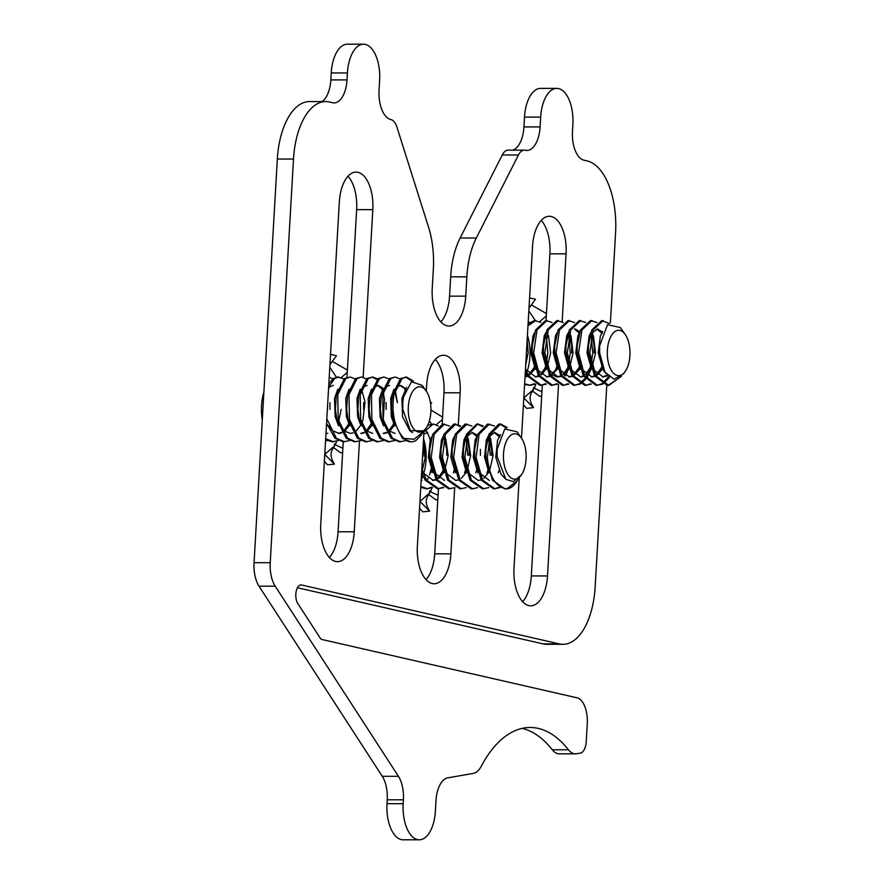 <?xml version="1.0" encoding="UTF-8"?>
<svg xmlns="http://www.w3.org/2000/svg" width="884" height="884" viewBox="0 0 884 884"><rect width="100%" height="100%" fill="white"/><g stroke="black" fill="none" stroke-linecap="round" stroke-linejoin="round"><path stroke-width="1.33" d="M359.468 441.171L354.241 531.77A33.714 16.862 -90 0 1 337.478 561.66A33.714 16.862 -90 0 1 335.566 561.439A33.714 16.862 -90 0 1 320.748 524.113L339.323 201.994A33.714 16.862 -90 0 1 356.097 172.104A33.714 16.862 -90 0 1 372.816 209.652L363.158 377.214M343.257 441.823L338.075 531.759A33.714 16.862 -90 0 1 329.389 557.517M454.674 487.78L450.873 553.859A33.714 16.862 -90 0 1 434.099 583.749A33.714 16.862 -90 0 1 432.188 583.528A33.714 16.862 -90 0 1 417.37 546.202L424.022 430.95M438.442 488.83L434.696 553.848A33.714 16.862 -90 0 1 426.011 579.606M558.522 384.573L547.494 575.937A33.714 16.862 -90 0 1 530.72 605.827A33.714 16.862 -90 0 1 528.809 605.617A33.714 16.862 -90 0 1 514.002 568.29L519.217 477.824M542.312 385.302L531.317 575.926A33.714 16.862 -90 0 1 522.643 601.695M606.778 385.369L595.164 586.843A64.841 32.421 -90 0 1 562.909 644.314A64.841 32.421 -90 0 1 559.24 643.895L301.577 584.998A10.376 5.182 90 0 0 300.991 584.932A10.376 5.182 90 0 0 296.074 591.96A10.376 5.182 90 0 0 297.809 603.529L319.986 637.74A9.083 4.542 90 0 0 322.24 639.563L577.009 697.808A23.349 11.669 -90 0 1 587.274 723.653L586.236 741.687A12.973 6.486 -90 0 1 580.291 753.146L576.412 753.754A25.934 12.973 -90 0 1 575.396 753.831A25.934 12.973 -90 0 1 573.926 753.665A25.934 12.973 -90 0 1 568.434 749.776A142.655 71.328 90 0 0 530.179 727.477A142.655 71.328 90 0 0 481.161 766.406A25.934 12.973 -90 0 1 473.382 773.389L447.746 777.854A25.934 12.973 90 0 0 435.978 800.749L435.381 811.059A32.421 16.21 -90 0 1 419.259 839.8L403.082 839.789A32.421 16.21 -90 0 1 401.248 839.579A32.421 16.21 -90 0 1 387.004 803.689L387.225 799.799A25.934 12.973 90 0 0 382.275 776.307L259.012 586.169A25.934 12.973 -90 0 1 254.051 562.688L277.333 159.043A64.841 32.421 -90 0 1 309.577 101.572L325.754 101.583A64.841 32.421 -90 0 1 329.423 102.003L332.638 102.732A25.934 12.973 90 0 0 334.108 102.898A25.934 12.973 90 0 0 347.003 79.914L347.412 72.952A32.421 16.21 -90 0 1 363.534 44.211A32.421 16.21 -90 0 1 379.612 80.311L379.048 90.102A26.542 13.271 90 0 0 390.717 119.495A26.542 13.271 90 0 0 390.772 119.506A16.862 8.431 -90 0 1 396.96 127.241L428.541 227.111A64.841 32.421 -90 0 1 433.348 269.178L432.232 288.504A33.714 16.862 90 0 0 447.05 325.831A33.714 16.862 90 0 0 448.962 326.052A33.714 16.862 90 0 0 465.724 296.162L466.84 276.836A64.841 32.421 -90 0 1 476.31 238.028L518.433 155.009A16.862 8.431 -90 0 1 524.356 150.147A16.862 8.431 -90 0 1 525.35 150.269A26.542 13.271 90 0 0 526.897 150.457A26.542 13.271 90 0 0 540.102 126.92L540.665 117.13A32.421 16.21 -90 0 1 556.798 88.389A32.421 16.21 -90 0 1 572.876 124.489L572.478 131.451A25.934 12.973 90 0 0 583.871 160.17L587.086 160.899A64.841 32.421 -90 0 1 615.584 232.68L610.38 322.969M419.259 839.8A32.421 16.21 -90 0 1 417.425 839.59A32.421 16.21 -90 0 1 403.181 803.7L403.402 799.81A25.934 12.973 90 0 0 398.441 776.318L275.189 586.18A25.934 12.973 -90 0 1 270.228 562.699L293.499 159.054A64.841 32.421 -90 0 1 325.754 101.583M575.396 753.831L559.218 753.82A25.934 12.973 -90 0 1 557.749 753.654A25.934 12.973 -90 0 1 552.268 749.765A142.655 71.328 90 0 0 522.09 728.383M512.72 150.147A26.542 13.271 90 0 0 523.936 126.909L524.499 117.119A32.421 16.21 -90 0 1 540.621 88.378L556.798 88.389M440.873 321.909A33.714 16.862 90 0 0 449.558 296.151L450.674 276.825A64.841 32.421 -90 0 1 460.133 238.017L502.256 154.998A16.862 8.431 -90 0 1 508.189 150.136L524.356 150.147M435.337 359.379A33.714 16.862 -90 0 1 443.978 392.783L442.177 424.066M322.008 101.572A25.934 12.973 90 0 0 330.837 79.903L331.235 72.941A32.421 16.21 -90 0 1 347.357 44.2L363.534 44.211M562.909 644.314L546.732 644.303A64.841 32.421 -90 0 1 543.063 643.884L297.433 587.738M541.251 220.403A33.714 16.862 -90 0 1 549.892 253.818L546.047 320.505M348.009 176.225A33.714 16.862 -90 0 1 356.65 209.641L346.981 377.258M521.494 438.166L532.566 246.172A33.714 16.862 -90 0 1 549.34 216.282A33.714 16.862 -90 0 1 566.069 253.83L562.158 321.699M426.309 391.159L426.663 385.137A33.714 16.862 -90 0 1 443.425 355.246A33.714 16.862 -90 0 1 460.155 392.794L458.332 424.508M262.294 419.878A32.421 16.21 -90 0 1 262.725 396.651A61.007 61.007 0 0 1 263.896 392.043M409.491 399.126A22.697 11.348 90 0 0 412.154 426.607A22.697 11.348 90 0 0 426.132 427.989A22.697 11.348 90 0 0 429.69 419.789A22.697 11.348 90 0 0 426.154 390.927A22.697 11.348 90 0 0 409.491 399.126M426.154 390.927L422.221 385.358L411.48 381.744L403.48 397.038L402.817 402.364L402.828 409.447L410.342 430.696L423.889 430.839L426.132 427.989M327.058 440.586L325.533 441.238M348.616 423.403L347.832 425.79M338.285 440.597L331.975 441.812L325.61 439.735M333.378 441.812L325.677 438.718M349.512 440.608L343.202 441.823L334.981 438.265L326.561 423.348M344.605 441.823L336.384 438.276L326.826 418.784M360.749 440.608L354.429 441.834L346.219 438.276L336.771 419.392L335.434 409.402L336.373 394.651L344.428 378.562L350.263 376.982L355.169 378.938M355.832 441.834L347.622 438.276L338.174 419.392L337.776 394.651L345.832 378.562L350.263 376.982M371.976 440.619L365.667 441.845L357.445 438.287L348.009 419.392L346.672 409.402L347.6 394.662L355.655 378.562L361.501 376.993L366.396 378.949M367.07 441.845L358.849 438.287L349.412 419.392L349.003 394.662L357.059 378.573L361.501 376.993M393.535 423.436L392.761 425.812M383.203 440.63L376.893 441.845L368.672 438.298L359.236 419.403L357.898 409.414L358.838 394.662L366.882 378.573L372.728 377.004L377.634 378.96M378.297 441.845L370.076 438.298L360.639 419.403L360.241 394.662L368.285 378.573L372.728 377.004M394.441 440.63L388.131 441.856L379.91 438.298L370.473 419.414L369.125 409.425L370.064 394.673L378.12 378.584L383.954 377.015L388.861 378.96M389.535 441.856L381.313 438.298L371.877 419.414L371.468 394.673L379.523 378.584L383.954 377.015M405.668 440.641L399.358 441.867L391.137 438.309L381.7 419.414L380.363 409.425L381.302 394.684L389.347 378.595L395.192 377.015L400.098 378.971M400.761 441.867L392.54 438.309L383.103 419.414L382.706 394.684L390.75 378.595L395.192 377.015M329.224 377.125L332.704 378.927M328.837 383.822L333.191 378.551L337.633 376.982L343.942 378.938M328.638 387.28L334.594 378.551L339.036 376.982M363.667 402.585L363.644 409.414M371.28 422.685L370.838 424.165M372.031 377.037L376.927 379.579M383.247 392.253L384.485 399.446L383.225 419.944M386.131 402.607L386.109 409.436L386.142 402.717M395.181 389.745L397.358 402.507M404.949 389.579L405.237 390.518M410.883 441.867L402.375 438.32L392.927 419.425L391.59 409.436L391.59 402.264L392.529 394.695L400.574 378.595L406.419 377.026L413.259 380.96M405.723 377.059L412.176 381.369M424.585 430.077L420.74 435.602L416.143 440.298A32.421 16.21 -90 0 1 411.148 441.867A32.421 16.21 -90 0 1 403.778 438.32C394.518 427.646 391.236 413.104 393.933 394.695L401.988 378.595L406.419 377.026M423.569 431.602L414.088 439.282L403.778 438.32M402.828 409.447L402.817 402.308M391.59 409.436L391.59 402.342M395.358 389.203L397.656 386.606L400.806 385.446L405.944 388.783M395.148 433.436L388.849 430.806L384.894 425.768M380.363 409.425L380.363 402.253M384.12 389.192L386.43 386.606L389.568 385.435M394.452 425.292L389.524 431.37M386.816 432.895L383.921 433.425M369.125 409.425L369.125 402.253M372.893 389.181L375.192 386.595L378.341 385.424L383.059 388.198M372.694 433.425L366.385 430.795L362.429 425.757M357.898 409.414L357.898 402.242M361.666 389.181L363.965 386.584L367.103 385.424M372.053 425.16L367.07 431.348M364.352 432.884L361.457 433.414M346.672 409.402L346.672 402.231M361.545 389.546L365.026 402.021L362.882 420.331L361.678 423.425M360.76 425.27L355.832 431.348M353.125 432.873L350.23 433.403L343.92 430.773L339.975 425.734M335.434 409.402L335.434 402.231M349.534 425.259L344.605 431.337M341.887 432.862L338.992 433.403L332.693 430.762L328.738 425.723M328.583 388.286L330.273 386.562L333.412 385.402M327.765 433.392L325.986 433.193M327.069 425.248L326.384 426.442M412.563 432.608L409.911 430.817L402.552 416.839L401.888 398.529L406.629 387.38M394.728 425.779L391.325 416.828L390.662 398.518L393.955 389.203M400.098 385.501L404.01 388.076L405.38 390.131M383.49 425.768L380.087 416.817L379.435 398.507L382.717 389.192M394.728 391.269L397.369 402.717M393.756 423.9L388.827 430.784M386.518 432.398L383.214 433.403M372.263 425.757L368.86 416.817L368.197 398.507L371.49 389.181M373.888 386.529L376.938 385.424M377.634 385.49L382.595 389.557M361.026 425.745L357.633 416.806L356.97 398.496L360.263 389.17M371.501 423.436L366.363 430.773M364.064 432.387L360.76 433.381M349.799 425.745L346.395 416.795L345.732 398.485L349.025 389.17M338.572 425.734L335.169 416.795L334.506 398.485L337.798 389.159M348.826 423.867L343.909 430.762M341.6 432.364L338.296 433.37M327.334 425.723L326.516 424.154M341.18 409.402L338.649 421.37M329.986 402.673L329.953 409.391M610.579 368.959A22.697 11.348 90 0 0 625.176 371.512A22.697 11.348 90 0 0 626.712 337.003A22.697 11.348 90 0 0 625.209 334.45A22.697 11.348 90 0 0 609.993 338.307A22.697 11.348 90 0 0 610.579 368.959M625.209 334.45L620.314 327.533L607.529 324.671L599.639 345.821L599.628 352.97L604.965 372.186L614.126 379.225L623.596 373.755L625.176 371.512M526.787 346.418L526.024 359.722M534.19 366.904L533.395 369.313M546.356 335.699L547.815 353.059L546.345 363.468M545.638 366.186L542.82 373.634M534.389 383.722L529.483 385.313M535.096 384.109L530.179 385.336L524.599 384.452M546.334 368.451L546.036 369.313M530.179 385.336L524.632 383.767M556.655 366.915L555.859 369.324M545.627 383.733L540.71 385.325M546.323 384.12L539.936 385.347L527.096 375.744L525.306 372.153M541.417 385.347L528.499 375.755L525.483 369.037M568.821 335.721L570.268 353.081L568.799 363.49M568.103 366.208L567.097 369.335M565.285 373.645L564.445 375.28M556.854 383.744L551.936 385.325M557.561 384.131L551.163 385.358L538.323 375.755L532.234 352.793L532.256 345.788L535.638 329.909L545.671 320.505L551.981 322.461M571.683 345.799L571.683 352.948L571.683 345.788L569.064 334.782M568.799 368.462L565.495 375.91M552.644 385.358L539.726 375.755L533.638 352.793L537.041 329.909L547.074 320.505M579.119 366.926L578.324 369.335M568.092 383.755L563.174 385.336M568.788 384.131L562.401 385.358L549.561 375.766L543.472 352.926L543.483 345.788L546.876 329.909L556.898 320.516L563.218 322.472M563.87 385.358L550.964 375.766L544.875 352.793L548.279 329.909L558.301 320.516M591.286 335.732L592.733 353.092L591.263 363.501M590.556 366.219L589.551 369.346M587.75 373.667L586.91 375.291M586.556 375.921L585.639 377.402M584.943 378.418L580.026 383.324M579.318 383.755L574.401 385.347M580.026 384.142L573.628 385.369L560.788 375.777L554.71 352.937L554.721 345.799L558.102 329.92L568.136 320.527L574.445 322.472M591.993 333.224L594.147 345.821L594.147 352.959L594.147 345.821M590.954 369.346L587.959 375.921M587.661 376.418L586.346 378.429M585.639 379.346L580.722 383.755M575.108 385.369L562.191 375.777L556.102 352.804L559.506 329.92L569.539 320.527M601.772 333.102L601.971 333.721M601.584 366.948L600.788 369.357M590.545 383.767L585.639 385.358M591.252 384.153L584.865 385.38L572.014 375.777L565.937 352.948L565.948 345.81L569.34 329.931L579.363 320.527L585.683 322.483M586.335 385.38L573.429 375.777L567.329 352.815L570.744 329.931L580.766 320.527M608.59 376.639L602.479 383.336M601.783 383.778L596.866 385.358M602.479 384.153L596.092 385.38L583.252 375.788L577.164 352.948L577.175 345.81L580.567 329.931L590.589 320.538L596.91 322.494M609.529 377.391L603.186 383.778M597.562 385.391L584.655 375.788L578.567 352.827L581.97 329.942L591.993 320.538M528.223 321.533L529.527 322.439M528.091 323.831L534.433 320.505L540.754 322.45M527.98 325.831L535.837 320.505M621.474 376.252L608.8 385.391L607.319 385.391L594.479 375.799L588.401 352.959L588.413 345.821L591.794 329.942L601.827 320.549L609.209 323.5M608.8 385.391L595.882 375.799L589.794 352.827L593.197 329.942L603.231 320.549M618.778 378.242L608.093 385.369M599.628 352.97L599.639 345.821M607.617 375.7L603.131 376.971L592.965 369.357M588.401 352.959L588.413 345.81M592.125 332.804L597.606 328.97L602.59 332.086M602.49 368.805L597.573 374.904M596.877 375.391L595.96 375.932M594.855 376.429L591.904 376.96L581.738 369.346M577.164 352.948L577.186 345.81M592.026 333.091L593.473 336.064L595.54 353.059L592.181 366.937M591.33 368.672L586.346 374.893M583.617 376.418L580.666 376.949L570.511 369.335M565.937 352.948L565.948 345.799M575.141 328.947L579.86 331.721M580.026 368.794L573.495 375.91M572.39 376.407L569.44 376.949L559.274 369.324M554.71 352.937L554.721 345.788M569.572 333.08L571.02 336.042L573.086 353.048L569.716 366.926M568.865 368.661L563.881 374.871M561.152 376.407L558.213 376.938L548.047 369.324M543.472 352.926L543.483 345.788M557.572 368.772L551.041 375.899M549.925 376.396L546.975 376.927L536.809 369.313M532.245 352.915L532.256 345.777M547.108 333.058L548.555 336.031L550.621 353.025L547.251 366.904M546.334 368.772L541.417 374.86M538.699 376.385L535.748 376.916L525.582 369.302M535.107 368.761L528.577 375.888M527.461 376.374L525.03 376.904M527.184 339.489L528.157 353.014L525.748 364.539M605.816 373.49L603.087 369.866L598.214 352.871L600.38 335.931L602.778 331.644M607.098 375.136L602.49 376.938M591.562 369.346L586.987 352.86L589.142 335.92L590.722 332.804M596.899 329.025L602.059 333.456M601.794 367.401L595.606 375.302M594.556 375.932L591.252 376.927M580.335 369.346L575.76 352.849L577.915 335.909L579.495 332.793M590.777 366.937L585.639 374.319M583.329 375.921L580.722 376.949M569.108 369.335L564.522 352.849L566.677 335.909L568.257 332.782M574.445 329.003L579.396 333.08M579.329 367.39L573.152 375.28M572.092 375.91L568.799 376.916M557.87 369.324L553.296 352.838L555.45 335.898L557.03 332.782M568.103 367.379L563.185 374.308M560.865 375.91L556.809 376.938L549.848 373.634M546.644 369.324L542.069 352.827L544.224 335.887L545.793 332.771M557.075 366.915L555.483 369.976L550.688 375.269M549.638 375.899L546.334 376.893M535.406 369.313L530.831 352.827L532.986 335.887L534.566 332.76M545.848 366.904L540.721 374.286M538.4 375.888L535.096 376.893M534.4 367.357L528.223 375.258M527.173 375.877L525.041 376.683M526.798 346.318L526.124 357.898M503.438 457.216A22.697 11.348 90 0 0 509.714 476.785A22.697 11.348 90 0 0 521.317 474.995A22.697 11.348 90 0 0 526.124 455.713A22.697 11.348 90 0 0 521.339 437.934A22.697 11.348 90 0 0 509.405 436.486A22.697 11.348 90 0 0 503.438 457.216M521.339 437.934L517.018 431.812L504.742 429.016L497.117 449.271L497.106 456.453L505.869 479.327L513.284 481.625L521.317 474.995M431.668 470.387L430.862 472.818M421.337 487.592L420.74 487.88M442.895 470.387L442.099 472.818M431.867 487.217L426.95 488.797M432.563 487.603L426.254 488.83L420.773 487.283M446.752 455.337L446.696 449.304L446.752 455.337M427.657 488.83L420.817 486.41M454.133 470.398L453.326 472.829M443.094 487.217L438.188 488.808M443.801 487.603L437.481 488.83L425.071 480.078L421.613 472.686M438.895 488.83L426.475 480.078L421.834 468.874M465.36 470.41L464.553 472.841M455.028 487.614L448.718 488.841L436.298 480.089L429.79 457.492L429.734 449.227L432.762 434.265L442.663 424.011L449.459 425.944M469.205 455.348L469.15 449.315L469.205 455.348M450.122 488.841L437.702 480.089L431.193 457.492L434.166 434.265L444.541 424M476.587 470.41L475.791 472.841M466.266 487.625L459.945 488.852L447.536 480.1L441.017 457.503L440.961 449.238L443.989 434.265L453.89 424.022L460.686 425.955M461.349 488.852L448.939 480.1L442.42 457.503L445.392 434.276L455.779 424M488.034 469.702L487.018 472.852M472.575 488.852L471.172 488.852L458.763 480.1L452.177 456.42L452.188 449.238L455.216 434.276L465.117 424.022L471.923 425.966M491.67 455.359L491.614 449.337L491.67 455.359M477.493 487.625L472.586 488.852L460.166 480.111L453.647 457.503L456.619 434.276L467.006 424.011M499.051 470.432L498.256 472.863M488.719 487.637L482.41 488.863L469.99 480.111L463.481 457.514L463.426 449.249L466.454 434.287L476.83 424.022M483.813 488.863L471.393 480.111L464.885 457.514L467.857 434.287L477.758 424.033L483.15 425.966M499.25 487.261L494.344 488.852M499.957 487.648L493.637 488.874L481.228 480.123L474.708 457.525L474.653 449.26L477.68 434.298L487.581 424.044L494.377 425.978M495.051 488.874L482.631 480.123L476.111 457.525L479.084 434.298L489.471 424.022M427.635 425.436L433.315 423.988L438.221 425.933M423.966 431.922L433.315 423.988M455.072 424.044L459.989 426.585M466.299 439.204L467.802 455.348M466.995 436.696L469.161 449.326M480.388 449.348L480.443 455.359M477.537 424.055L482.443 426.596M488.753 439.215L490.266 455.359M489.46 436.718L491.614 449.348L489.007 438.276M499.25 436.586L499.493 437.381M518.93 478.145L515.692 482.94A32.421 16.21 -90 0 1 506.875 488.863L504.874 488.874L492.454 480.134L485.935 457.525L485.891 449.26L488.918 434.298L498.819 424.055L500.698 424.033L507.173 427.524M500.001 424.066L506.167 428.011M517.35 480.598L506.875 488.863C496.068 487.592 489.559 477.15 487.338 457.525L490.322 434.298L500.698 424.033M510.455 487.283L505.571 488.852M497.106 456.453L497.117 449.304M485.88 456.442L485.891 449.26M489.603 436.287L494.742 432.464L500.156 435.713M489.438 480.443L479.205 472.818M474.642 456.431L474.653 449.26M489.504 436.574L490.697 438.917L493.073 455.647L489.648 470.432M488.742 472.288L483.813 478.377M481.095 479.901L478.2 480.432L467.967 472.807M463.415 456.431L463.426 449.271M467.139 436.265L472.277 432.453L477.338 435.204M452.177 456.42L452.188 449.238M467.039 436.563L468.233 438.906L470.619 455.636L467.183 470.41M466.277 472.266L461.349 478.366M458.63 479.89L455.735 480.421L445.514 472.796M440.95 456.409L440.961 449.238M444.508 480.41L434.276 472.785M429.723 456.409L429.734 449.227M444.586 436.552L445.768 438.895L448.155 455.614L444.729 470.398M443.812 472.255L438.895 478.343M436.166 479.868L433.282 480.41L423.049 472.774M423.834 434.199L427.69 432.409M422.044 480.399L421.171 480.344M423.535 439.403L425.69 455.603L422.265 470.376M504.919 478.421L500.952 473.979L495.769 457.249L497.604 440.055L500.631 434.685M489.029 472.818L484.531 457.249L486.366 440.055L488.2 436.287M494.377 432.508L499.604 437.061M477.802 472.818L473.305 457.238L475.139 440.044L476.962 436.276M466.564 472.807L462.067 457.227L463.912 440.033L465.735 436.265M471.912 432.497L476.874 436.574M455.337 472.796L450.84 457.227L452.674 440.033L454.509 436.254M444.111 472.785L439.613 457.216L441.447 440.022L443.271 436.254M432.873 472.785L428.375 457.205L430.21 440.011L432.044 436.243M444.077 438.243L446.696 449.304M443.105 470.852L438.188 477.769M435.878 479.371L432.574 480.377M423.314 443.204L424.232 456.398M541.704 395.811L539.859 396.43L532.544 391.059M541.936 391.789L533.494 387.966M535.814 384.452L534.511 387.966L533.98 387.181A44.421 22.21 -90 0 1 533.35 388.175L533.616 389.38L523.825 397.888M523.814 397.966L533.461 407.657L526.588 408.353L523.427 404.695M533.461 407.657L532.654 406.043C529.472 400.971 529.295 396.22 532.102 391.767L533.616 389.38M529.582 297.897L535.483 299.234L528.986 308.251M546.312 315.942L539.66 321.654M546.445 313.588L531.372 304.936M528.842 310.892L535.317 320.505M533.472 334.782A32.675 16.343 -90 0 1 533.737 335.633M527.428 335.257A32.675 16.343 -90 0 1 526.798 372.352M526.157 373.976A32.675 16.343 -90 0 1 525.063 376.308M437.845 499.294L435.989 499.913L428.685 494.554M438.077 495.272L429.624 491.449M431.967 487.891L430.641 491.449L430.11 490.664A44.421 22.21 -90 0 1 429.491 491.659L429.746 492.863L419.955 501.372M419.955 501.449L429.602 511.14L422.729 511.836L419.568 508.178M429.602 511.14L428.795 509.527C425.613 504.466 425.425 499.703 428.232 495.25L429.746 492.863M430.375 402.375L431.624 402.717L430.618 404.099M442.442 419.425L436.309 424.696M442.586 417.071L430.939 410.066M429.381 420.906L431.469 424M425.314 429.525A32.675 16.343 -90 0 1 427.105 432.409M427.149 432.486A32.675 16.343 -90 0 1 430.63 441.801M431.072 468.984A32.675 16.343 -90 0 1 429.392 475.095M428.342 477.78A32.675 16.343 -90 0 1 427.989 478.576M427.657 479.261A32.675 16.343 -90 0 1 426.884 480.741M423.569 438.74A32.675 16.343 -90 0 1 423.635 473.769M422.906 475.923A32.675 16.343 -90 0 1 421.204 479.791M342.649 452.288L340.804 452.906L333.5 447.536M342.882 448.265L334.439 444.442M336.627 441.293L335.456 444.442L334.925 443.657A44.421 22.21 -90 0 1 334.296 444.652L334.561 445.856L324.771 454.365M324.771 454.442L334.406 464.133L327.544 464.829L324.384 461.172M334.406 464.133L333.611 462.52C330.428 457.448 330.24 452.696 333.047 448.243L334.561 445.856M330.539 354.373L336.428 355.711L329.942 364.727M347.257 372.418L341.423 377.435M347.401 370.064L332.329 361.412M329.787 367.368L336.351 377.103M338.075 531.759L354.241 531.77M434.696 553.848L450.873 553.859M531.317 575.926L547.494 575.937M387.004 803.689L403.181 803.7M552.268 749.765L568.434 749.776M523.936 126.909L540.102 126.92M449.558 296.151L465.724 296.162M254.051 562.688L270.228 562.699M259.012 586.169L275.189 586.18M277.333 159.043L293.499 159.054M330.837 79.903L347.003 79.914M331.235 72.941L347.412 72.952M450.674 276.825L466.84 276.836M460.133 238.017L476.31 238.028M502.256 154.998L518.433 155.009M524.499 117.119L540.665 117.13M543.063 643.884L559.24 643.895M300.405 584.998L301.577 584.998M387.225 799.799L403.402 799.81M382.275 776.307L398.441 776.318M549.892 253.818L566.069 253.83M443.978 392.783L460.155 392.794M356.65 209.641L372.816 209.652M410.585 441.867L411.148 441.867M556.865 376.938L558.268 376.938M476.841 424.022L478.244 424.022"/></g></svg>
